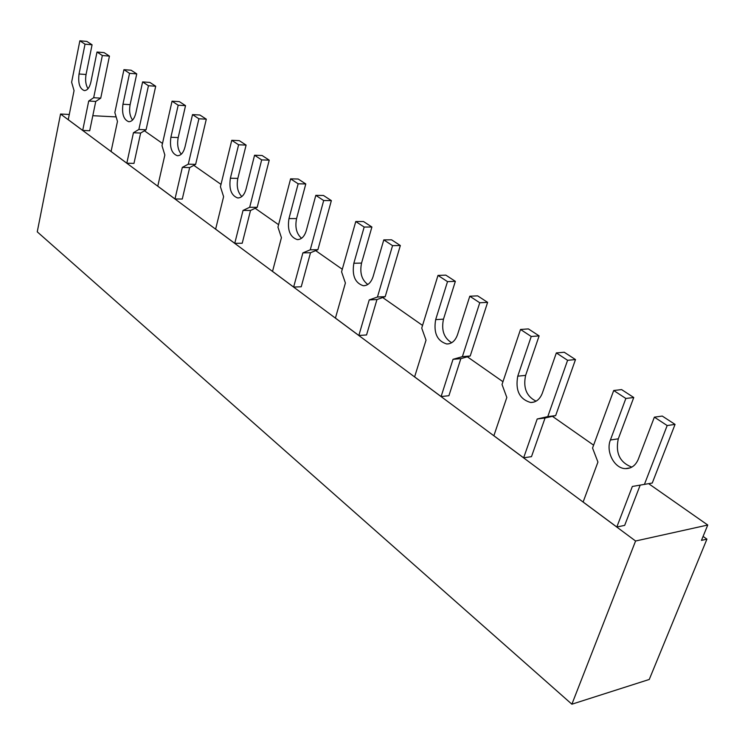 <?xml version="1.0" encoding="UTF-8"?>
<svg xmlns="http://www.w3.org/2000/svg" width="745" height="745" viewBox="0 0 745 745"><rect width="100%" height="100%" fill="white"/><g stroke="black" fill="none" stroke-linecap="round" stroke-linejoin="round"><path stroke-width="1.12" d="M92.073 44.793L86.895 41.431L79.864 40.798L85.023 44.178L92.073 44.793L86.057 74.5C85.088 80.246 85.731 84.986 87.994 88.73M109.45 56.108L104.095 52.625L97.008 52.029L102.344 55.521L109.45 56.108L100.733 98.144L95.751 101.441L89.707 130.748L82.704 130.431L68.242 119.694L74.053 90.629L71.622 82.229L79.864 40.798M102.344 55.521L93.674 97.716L88.711 101.022L95.751 101.441M88.711 101.022L82.704 130.431M93.674 97.716L100.733 98.144M85.023 44.178L79.044 73.988C77.936 83.235 79.696 88.767 84.325 90.583C87.361 90.499 89.54 87.677 90.871 82.136L97.008 52.029M185.533 105.65L179.368 101.637L172.048 101.19L178.195 105.213L185.533 105.65L178.204 137.574C176.928 144.558 177.953 150.108 181.277 154.196M206.3 119.172L199.893 115.009L192.517 114.6L198.906 118.781L206.3 119.172L195.637 164.375L189.658 167.597L182.283 199.036L174.991 198.952L157.772 186.166L164.85 155.007L161.991 145.694L172.048 101.19M198.906 118.781L188.289 164.161L182.329 167.392L189.658 167.597M182.329 167.392L174.991 198.952M188.289 164.161L195.637 164.375M178.195 105.213L170.894 137.257C169.525 147.482 171.685 153.638 177.385 155.724C180.914 155.668 183.447 152.753 185.002 146.97L192.517 114.6M305.785 183.95L298.205 179.024L290.597 178.847L298.158 183.801L305.785 183.95L296.566 218.592C294.852 227.281 296.519 233.846 301.548 238.279M331.357 200.61L323.46 195.469L315.805 195.358L323.684 200.526L331.357 200.61L317.901 249.696L310.507 252.732L301.231 286.778L293.642 287.058L272.53 271.385L281.424 237.655L277.95 227.132L290.597 178.847M323.684 200.526L310.265 249.826L302.889 252.872L310.507 252.732M302.889 252.872L293.642 287.058M310.265 249.826L317.901 249.696M298.158 183.801L288.967 218.583C287.225 230.112 290.001 237.115 297.283 239.592C301.455 239.555 304.463 236.537 306.316 230.531L315.805 195.358M455.353 281.34L445.827 275.138L437.995 275.408L447.512 281.638L455.353 281.34L443.48 319.158C441.189 330.184 443.918 338.034 451.675 342.728M487.621 302.358L477.647 295.858L469.788 296.231L479.761 302.768L487.621 302.358L470.216 355.989L460.848 358.643L448.909 395.716L441.105 396.554L414.611 376.877L426.028 340.167L421.726 328.098L437.995 275.408M479.761 302.768L462.384 356.65L453.025 359.313L460.848 358.643M453.025 359.313L441.105 396.554M462.384 356.65L470.216 355.989M447.512 281.638L435.667 319.633C433.413 332.866 437.101 340.977 446.73 343.976C451.694 343.957 455.288 340.856 457.514 334.682L469.788 296.231M633.753 397.504L621.6 389.598L613.703 390.51L625.856 398.473L633.753 397.504L618.294 438.814C615.296 453.062 619.803 462.496 631.816 467.115M675.054 424.399L662.249 416.064L654.371 417.153L667.175 425.544L675.054 424.399L652.266 483.03L632.356 486.457L616.813 527.013L583.13 502.009L597.937 462.058L592.545 448.052L613.703 390.51M616.813 527.013L624.673 525.374L640.169 485.172M667.175 425.544L644.397 484.474M625.856 398.473L610.406 439.997C605.583 451.694 614.429 468.652 625.53 468.624C631.388 468.605 635.653 465.467 638.307 459.209L654.371 417.153M539.119 335.893L528.401 328.908L520.513 329.467L531.232 336.479L539.119 335.893L525.625 375.387C522.999 387.856 526.491 396.442 536.093 401.164M575.494 359.574L564.235 352.245L556.338 352.925L567.597 360.301L575.494 359.574L555.658 415.608L545.07 417.982L531.492 456.638L523.642 457.83L493.87 435.732L506.824 397.458L502.028 384.485L520.513 329.467M567.597 360.301L547.78 416.613L537.201 418.988L545.07 417.982M537.201 418.988L523.642 457.83M547.78 416.613L555.658 415.608M531.232 336.479L517.756 376.169C515.195 390.408 519.479 399.18 530.608 402.486C536 402.468 539.911 399.348 542.351 393.109L556.338 352.925M371.904 227.011L363.486 221.526L355.765 221.535L364.165 227.039L371.904 227.011L361.548 263.078C359.593 272.763 361.679 279.897 367.825 284.469M400.335 245.524L391.553 239.806L383.787 239.89L392.559 245.645L400.335 245.524L385.202 296.659L376.961 299.546L366.549 334.961L358.848 335.474L335.427 318.087L345.401 283.007L341.573 271.813L355.765 221.535M392.559 245.645L377.454 297.013L369.231 299.909L376.961 299.546M369.231 299.909L358.848 335.474M377.454 297.013L385.202 296.659M364.165 227.039L353.838 263.264C351.882 275.538 355.039 283.026 363.299 285.726C367.825 285.698 371.094 282.634 373.115 276.544L383.787 239.89M246.101 145.089L239.238 140.628L231.76 140.302L238.605 144.791L246.101 145.089L237.841 178.39C236.351 186.222 237.674 192.285 241.808 196.559M269.224 160.147L262.091 155.5L254.557 155.239L261.672 159.905L269.224 160.147L257.193 207.333L250.525 210.472L242.218 243.243L234.759 243.336L215.631 229.134L223.602 196.652L220.436 186.744L231.76 140.302M261.672 159.905L249.687 207.278L243.038 210.435L250.525 210.472M243.038 210.435L234.759 243.336M249.687 207.278L257.193 207.333M238.605 144.791L230.382 178.232C228.827 189.1 231.285 195.674 237.748 197.956C241.594 197.909 244.369 194.939 246.074 189.044L254.557 155.239M136.745 73.885L131.101 70.216L123.931 69.667L129.546 73.345L136.745 73.885L130.114 104.654C128.997 110.986 129.816 116.118 132.563 120.038M155.696 86.224L149.857 82.425L142.621 81.913L148.451 85.731L155.696 86.224L146.076 129.788L140.637 133.057L133.97 163.397L126.818 163.192L111.07 151.496L117.477 121.416L114.842 112.579L123.931 69.667M148.451 85.731L138.868 129.462L133.448 132.74L140.637 133.057M133.448 132.74L126.818 163.192M138.868 129.462L146.076 129.788M129.546 73.345L122.953 104.235C121.724 113.938 123.67 119.768 128.792 121.714C132.061 121.64 134.407 118.772 135.841 113.11L142.621 81.913M116.127 116.909L92.818 115.698M69.285 114.479L60.55 114.022L37.25 231.835L571.881 704.202L649.258 679.459L706.921 539.138L703.094 536.419M706.921 539.138L701.455 540.395L707.75 525.029L635.578 541.01L60.55 114.022M707.75 525.029L648.671 483.691M593.607 445.156L552.427 416.334M502.959 381.71L467.366 356.799M422.545 325.435L382.688 297.534M342.29 269.271L315.647 250.618M278.593 224.692L255.162 208.293M221.014 184.388L193.812 165.353M162.494 143.44L144.418 130.785M635.578 541.01L571.881 704.202M79.044 73.988L86.057 74.5M170.894 137.257L178.204 137.574M288.967 218.583L296.566 218.592M435.667 319.633L443.48 319.158M610.406 439.997L618.294 438.814M517.756 376.169L525.625 375.387M353.838 263.264L361.548 263.078M230.382 178.232L237.841 178.39M122.953 104.235L130.114 104.654M297.283 239.592L298.233 239.583M446.73 343.976L448.928 343.808M625.53 468.624L630.391 467.795M530.608 402.486L533.876 402.104M363.299 285.726L364.715 285.67M237.748 197.956L238.372 197.965"/></g></svg>
